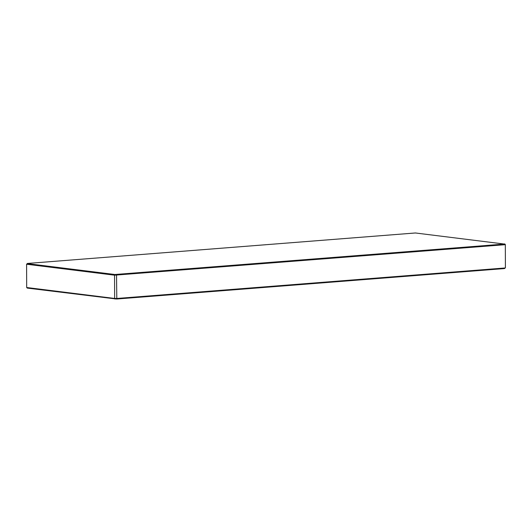 <?xml version="1.0" encoding="UTF-8"?>
<svg xmlns="http://www.w3.org/2000/svg" width="532" height="532" viewBox="0 0 532 532"><rect width="100%" height="100%" fill="white"/><g stroke="black" fill="none" stroke-linecap="round" stroke-linejoin="round"><path stroke-width="0.8" d="M505.4 267.762L505.32 244.487L505.4 267.762L504.542 268.554L116.621 299.024L27.325 288.105L26.68 287.513L114.639 298.452L114.553 275.184L26.6 264.238L26.68 287.513M504.456 244.062L505.034 244.7L114.553 275.184L114.885 274.512L504.456 244.062L415.379 232.976L27.458 263.446L26.6 264.238M27.238 263.606L114.885 274.512M504.542 268.554L505.114 267.975L116.794 298.472L116.621 299.024M116.535 274.525L116.794 298.472L114.639 298.452L114.972 299.011M504.675 243.895L505.32 244.487"/></g></svg>
